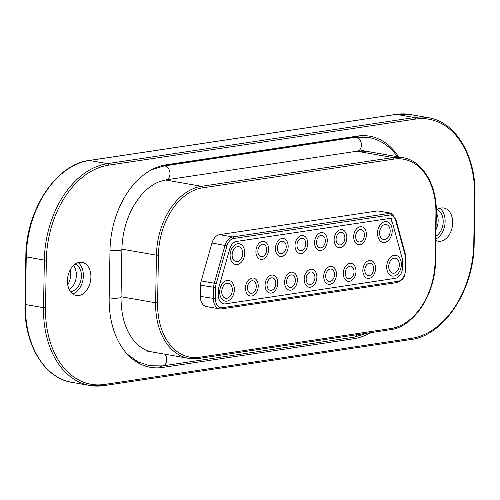 <?xml version="1.0" encoding="UTF-8"?>
<svg xmlns="http://www.w3.org/2000/svg" width="500" height="500" viewBox="0 0 500 500"><rect width="100%" height="100%" fill="white"/><g stroke="black" fill="none" stroke-linecap="round" stroke-linejoin="round"><path stroke-width="0.75" d="M445.131 221.513A16.831 11.544 -80.1 0 1 435.875 239.006A16.831 11.544 -80.1 0 0 445.131 221.513A16.831 11.544 -80.1 0 0 439.913 208.294A16.831 11.544 -80.1 0 1 445.131 221.513M452.675 222.838A16.831 11.544 -80.1 0 1 438.044 241.181A16.831 11.544 -80.1 0 1 435.85 240.456A16.831 11.544 -80.1 0 0 438.044 241.181A16.831 11.544 -80.1 0 0 452.675 222.838A16.831 11.544 -80.1 0 0 443.844 208.012A16.831 11.544 -80.1 0 1 452.675 222.838M436.319 210.231A16.831 11.544 -80.1 0 1 443.844 208.012A16.831 11.544 -80.1 0 0 436.319 210.231M70.788 273.644A16.831 11.544 -80.1 0 1 67.756 284.906A16.831 11.544 -80.1 0 0 70.788 273.644A16.831 11.544 -80.1 0 0 70.469 269.419A16.831 11.544 -80.1 0 1 70.788 273.644M83.362 275.844A16.831 11.544 -80.1 0 1 72.663 293.906A16.831 11.544 -80.1 0 0 83.362 275.844A16.831 11.544 -80.1 0 0 78.138 262.619A16.831 11.544 -80.1 0 1 83.362 275.844M90.906 277.162A16.831 11.544 -80.1 0 1 76.269 295.506A16.831 11.544 -80.1 0 1 67.438 280.688A16.831 11.544 -80.1 0 1 82.075 262.344A16.831 11.544 -80.1 0 1 90.906 277.162A16.831 11.544 -80.1 0 1 76.269 295.506A16.831 11.544 -80.1 0 1 67.438 280.688A16.831 11.544 -80.1 0 1 82.075 262.344A16.831 11.544 -80.1 0 1 90.906 277.162M443.181 221.806A14.031 9.619 -80.1 0 1 435.925 236.144A14.031 9.619 -80.1 0 0 443.181 221.806A14.031 9.619 -80.1 0 0 436.95 209.762A14.031 9.619 -80.1 0 1 443.181 221.806M436.037 229.544A14.031 9.619 99.9 0 0 438.15 220.931A14.031 9.619 99.9 0 0 436.331 212.9A14.031 9.619 99.9 0 1 438.15 220.931A14.031 9.619 99.9 0 1 436.037 229.544M69.212 289.538A14.031 9.619 99.9 0 0 76.375 275.256A14.031 9.619 99.9 0 0 73.412 265.562A14.031 9.619 99.9 0 1 76.375 275.256A14.031 9.619 99.9 0 1 69.212 289.538M81.406 276.137A14.031 9.619 -80.1 0 1 70.381 291.519A14.031 9.619 -80.1 0 0 81.406 276.137A14.031 9.619 -80.1 0 0 75.181 264.088A14.031 9.619 -80.1 0 1 81.406 276.137M385 224.494A7.606 5.219 99.9 0 0 379.569 232.794A7.606 5.219 99.9 0 0 384.744 239.506A7.606 5.219 99.9 0 0 390.175 231.206A7.606 5.219 99.9 0 0 385 224.494M271.531 277.869A6.312 4.331 99.9 0 0 267.025 284.756A6.312 4.331 99.9 0 0 271.312 290.325A6.312 4.331 99.9 0 0 275.825 283.438A6.312 4.331 99.9 0 0 271.531 277.869M227.162 283.263A7.606 5.219 99.9 0 0 221.731 291.562A7.606 5.219 99.9 0 0 226.9 298.269A7.606 5.219 99.9 0 0 232.338 289.969A7.606 5.219 99.9 0 0 227.162 283.263M301.481 238.312A6.312 4.331 99.9 0 0 296.969 245.2A6.312 4.331 99.9 0 0 301.262 250.769A6.312 4.331 99.9 0 0 305.769 243.881A6.312 4.331 99.9 0 0 301.481 238.312M330.2 269.062A6.312 4.331 99.9 0 0 325.688 275.95A6.312 4.331 99.9 0 0 329.981 281.519A6.312 4.331 99.9 0 0 334.487 274.625A6.312 4.331 99.9 0 0 330.2 269.062M237.556 246.637A7.606 5.219 99.9 0 0 232.125 254.938A7.606 5.219 99.9 0 0 237.294 261.644A7.606 5.219 99.9 0 0 242.725 253.344A7.606 5.219 99.9 0 0 237.556 246.637M310.644 271.994A6.312 4.331 99.9 0 0 306.137 278.888A6.312 4.331 99.9 0 0 310.425 284.45A6.312 4.331 99.9 0 0 314.938 277.562A6.312 4.331 99.9 0 0 310.644 271.994M262.369 244.188A6.312 4.331 99.9 0 0 257.863 251.075A6.312 4.331 99.9 0 0 262.15 256.637A6.312 4.331 99.9 0 0 266.663 249.75A6.312 4.331 99.9 0 0 262.369 244.188M369.312 263.188A6.312 4.331 99.9 0 0 364.8 270.075A6.312 4.331 99.9 0 0 369.094 275.644A6.312 4.331 99.9 0 0 373.6 268.756A6.312 4.331 99.9 0 0 369.312 263.188M394.169 258.181A7.606 5.219 99.9 0 0 388.738 266.481A7.606 5.219 99.9 0 0 393.906 273.188A7.606 5.219 99.9 0 0 399.338 264.887A7.606 5.219 99.9 0 0 394.169 258.181M349.756 266.125A6.312 4.331 99.9 0 0 345.244 273.012A6.312 4.331 99.9 0 0 349.538 278.581A6.312 4.331 99.9 0 0 354.044 271.694A6.312 4.331 99.9 0 0 349.756 266.125M281.925 241.25A6.312 4.331 99.9 0 0 277.413 248.137A6.312 4.331 99.9 0 0 281.706 253.706A6.312 4.331 99.9 0 0 286.212 246.812A6.312 4.331 99.9 0 0 281.925 241.25M291.087 274.931A6.312 4.331 99.9 0 0 286.581 281.819A6.312 4.331 99.9 0 0 290.869 287.387A6.312 4.331 99.9 0 0 295.381 280.5A6.312 4.331 99.9 0 0 291.087 274.931M251.975 280.806A6.312 4.331 99.9 0 0 247.469 287.694A6.312 4.331 99.9 0 0 251.762 293.263A6.312 4.331 99.9 0 0 256.269 286.375A6.312 4.331 99.9 0 0 251.975 280.806M360.144 229.5A6.312 4.331 99.9 0 0 355.637 236.388A6.312 4.331 99.9 0 0 359.925 241.956A6.312 4.331 99.9 0 0 364.438 235.069A6.312 4.331 99.9 0 0 360.144 229.5M340.588 232.438A6.312 4.331 99.9 0 0 336.081 239.325A6.312 4.331 99.9 0 0 340.375 244.894A6.312 4.331 99.9 0 0 344.881 238.006A6.312 4.331 99.9 0 0 340.588 232.438M321.037 235.375A6.312 4.331 99.9 0 0 316.525 242.262A6.312 4.331 99.9 0 0 320.819 247.831A6.312 4.331 99.9 0 0 325.325 240.944A6.312 4.331 99.9 0 0 321.037 235.375M405.181 255.4A1.4 0.575 -15.2 0 0 405.531 254.856L406.006 258.85L405.613 259A10.169 6.975 99.9 0 0 405.181 255.4L395.688 220.5A10.169 6.975 99.9 0 0 391.794 215.438L391.806 214.737A1.4 0.994 -98.5 0 0 390.825 213.181L377.75 210.894L219.606 234.638L232.681 236.925A1.4 0.994 81.5 0 1 233.663 238.487A10.169 6.975 99.9 0 0 226.956 245.837L216.188 283.781A10.169 6.975 99.9 0 0 215.631 287.531L215.438 298.719A10.169 6.975 99.9 0 0 222.35 307.688A1.4 0.994 81.5 0 1 221.55 308.9L219.525 308.875A11.575 7.938 -80.1 0 1 213.45 298.688L213.65 287.5A11.575 7.938 -80.1 0 1 214.281 283.231L216.188 283.781M226.956 245.837L211.975 243A11.575 7.938 -80.1 0 1 219.606 234.638M211.975 243L201.213 280.944L214.281 283.231L225.05 245.287A11.575 7.938 -80.1 0 1 232.681 236.925L390.825 213.181M215.631 287.531L200.575 285.212A11.575 7.938 -80.1 0 1 201.213 280.944M200.575 285.212L200.381 296.4L215.438 298.719M221.319 308.894A11.575 7.938 -80.1 0 1 219.525 308.875L206.45 306.588A11.575 7.938 -80.1 0 1 200.381 296.4M109.994 250.55A78.562 53.875 -80.1 0 1 164.45 165.106A78.562 53.875 -80.1 0 1 166.1 164.825L357.55 136.075A78.562 53.875 -80.1 0 1 398.669 156.925A78.562 53.875 -80.1 0 0 357.55 136.075L166.1 164.825A78.562 53.875 -80.1 0 0 164.45 165.106A78.562 53.875 -80.1 0 0 109.994 250.55L109.162 298.163A78.562 53.875 -80.1 0 0 137.413 362.469A78.562 53.875 -80.1 0 1 109.162 298.163L109.994 250.55M351.475 137.244A76.306 52.331 -80.1 0 1 359.069 136.875A76.306 52.331 -80.1 0 0 351.475 137.244L161.637 165.756L351.475 137.244M370.444 332.688A78.562 53.875 -80.1 0 1 354.012 338.694L162.562 367.444A78.562 53.875 -80.1 0 1 137.413 362.469A78.562 53.875 -80.1 0 0 162.562 367.444L354.012 338.694A78.562 53.875 -80.1 0 0 370.444 332.688M140.569 363.056A76.306 52.331 -80.1 0 1 134.8 360.775A76.306 52.331 -80.1 0 0 140.569 363.056M284.625 282.113A9.119 6.256 99.9 0 0 290.825 290.156A9.119 6.256 99.9 0 0 297.337 280.206A9.119 6.256 99.9 0 0 291.137 272.162A9.119 6.256 99.9 0 0 284.625 282.113M265.069 285.05A9.119 6.256 99.9 0 0 271.269 293.094A9.119 6.256 99.9 0 0 277.781 283.144A9.119 6.256 99.9 0 0 271.581 275.1A9.119 6.256 99.9 0 0 265.069 285.05M245.512 287.987A9.119 6.256 99.9 0 0 251.713 296.031A9.119 6.256 99.9 0 0 258.225 286.081A9.119 6.256 99.9 0 0 252.025 278.038A9.119 6.256 99.9 0 0 245.512 287.987M219.7 291.863A10.519 7.219 99.9 0 0 226.85 301.144A10.519 7.219 99.9 0 0 234.369 289.662A10.519 7.219 99.9 0 0 227.213 280.381A10.519 7.219 99.9 0 0 219.7 291.863M230.094 255.244A10.519 7.219 99.9 0 0 237.244 264.525A10.519 7.219 99.9 0 0 244.756 253.044A10.519 7.219 99.9 0 0 237.606 243.762A10.519 7.219 99.9 0 0 230.094 255.244M255.906 251.369A9.119 6.256 99.9 0 0 262.1 259.406A9.119 6.256 99.9 0 0 268.612 249.456A9.119 6.256 99.9 0 0 262.419 241.419A9.119 6.256 99.9 0 0 255.906 251.369M275.462 248.431A9.119 6.256 99.9 0 0 281.656 256.469A9.119 6.256 99.9 0 0 288.169 246.519A9.119 6.256 99.9 0 0 281.975 238.481A9.119 6.256 99.9 0 0 275.462 248.431M295.012 245.494A9.119 6.256 99.9 0 0 301.212 253.538A9.119 6.256 99.9 0 0 307.725 243.588A9.119 6.256 99.9 0 0 301.525 235.544A9.119 6.256 99.9 0 0 295.012 245.494M327.281 240.65A9.119 6.256 99.9 0 0 321.081 232.606A9.119 6.256 99.9 0 0 314.569 242.556A9.119 6.256 99.9 0 0 320.769 250.6A9.119 6.256 99.9 0 0 327.281 240.65M346.838 237.712A9.119 6.256 99.9 0 0 340.637 229.669A9.119 6.256 99.9 0 0 334.125 239.619A9.119 6.256 99.9 0 0 340.325 247.662A9.119 6.256 99.9 0 0 346.838 237.712M366.394 234.775A9.119 6.256 99.9 0 0 360.194 226.731A9.119 6.256 99.9 0 0 353.681 236.681A9.119 6.256 99.9 0 0 359.881 244.725A9.119 6.256 99.9 0 0 366.394 234.775M392.206 230.9A10.519 7.219 99.9 0 0 385.056 221.619A10.519 7.219 99.9 0 0 377.537 233.1A10.519 7.219 99.9 0 0 384.694 242.381A10.519 7.219 99.9 0 0 392.206 230.9M401.369 264.581A10.519 7.219 99.9 0 0 394.219 255.306A10.519 7.219 99.9 0 0 386.7 266.788A10.519 7.219 99.9 0 0 393.856 276.062A10.519 7.219 99.9 0 0 401.369 264.581M375.556 268.463A9.119 6.256 99.9 0 0 369.356 260.419A9.119 6.256 99.9 0 0 362.844 270.369A9.119 6.256 99.9 0 0 369.044 278.412A9.119 6.256 99.9 0 0 375.556 268.463M356 271.4A9.119 6.256 99.9 0 0 349.8 263.356A9.119 6.256 99.9 0 0 343.288 273.306A9.119 6.256 99.9 0 0 349.487 281.35A9.119 6.256 99.9 0 0 356 271.4M336.444 274.331A9.119 6.256 99.9 0 0 330.25 266.294A9.119 6.256 99.9 0 0 323.738 276.244A9.119 6.256 99.9 0 0 329.931 284.281A9.119 6.256 99.9 0 0 336.444 274.331M316.887 277.269A9.119 6.256 99.9 0 0 310.694 269.231A9.119 6.256 99.9 0 0 304.181 279.181A9.119 6.256 99.9 0 0 310.375 287.219A9.119 6.256 99.9 0 0 316.887 277.269M391.694 221.2L391.744 218.131L236.488 241.444A10.169 6.975 99.9 0 0 229.781 248.794L219.013 286.737A10.169 6.975 99.9 0 0 218.456 290.487L218.381 294.894A10.169 6.975 99.9 0 0 225.294 303.863L395.325 278.331A10.169 6.975 99.9 0 0 402.594 267.231L402.681 262.219A10.169 6.975 99.9 0 0 402.25 258.612L392.756 223.713A10.169 6.975 99.9 0 0 391.694 221.2M392.981 157.55L356.863 151.225L392.981 157.55A63.131 43.294 -80.1 0 1 402.781 157.644C422.3 160.5 437.181 184.831 436.319 213.394L435.925 213.544A61.725 42.331 99.9 0 0 393.963 159.106L202.519 187.856A61.725 42.331 99.9 0 0 158.431 255.212L157.6 302.825A61.725 42.331 99.9 0 0 199.562 357.256L391.006 328.512A61.725 42.331 99.9 0 0 435.094 261.156L435.925 213.544A61.725 42.331 99.9 0 0 393.963 159.106A1.4 0.994 -98.5 0 0 392.981 157.55A63.131 43.294 -80.1 0 1 402.781 157.644C422.3 160.5 437.181 184.831 436.319 213.394L435.925 213.544L435.094 261.156L435.487 261L436.319 213.394L435.487 261C435.531 294.256 413.7 327.125 390.213 329.719A1.4 0.994 -98.5 0 0 391.006 328.512A61.725 42.331 99.9 0 0 435.094 261.156L435.487 261C435.531 294.256 413.7 327.125 390.213 329.719A1.4 0.994 -98.5 0 0 391.006 328.512L199.562 357.256A1.4 0.994 81.5 0 1 198.762 358.469A1.4 0.994 81.5 0 0 199.562 357.256A61.725 42.331 99.9 0 1 157.6 302.825L155.619 302.794L156.45 255.188L121.875 249.137L156.45 255.188A63.131 43.294 -80.1 0 1 201.537 186.3L392.981 157.55A1.4 0.994 -98.5 0 1 393.963 159.106L202.519 187.856A61.725 42.331 99.9 0 0 158.431 255.212L156.45 255.188A63.131 43.294 -80.1 0 1 201.537 186.3A1.4 0.994 81.5 0 1 202.519 187.856A1.4 0.994 81.5 0 0 201.537 186.3L392.981 157.55M397.125 282.494A1.4 0.994 -98.5 0 0 397.356 282.5A1.4 0.994 -98.5 0 0 398.15 281.288A10.169 6.975 99.9 0 0 405.419 270.188L405.812 270.038L404.125 276.906L402.394 279.5L397.356 282.5L221.55 308.9M222.35 307.688L398.15 281.288M405.419 270.188L405.613 259M405.531 254.856L396.037 219.956A1.4 0.575 164.8 0 1 395.688 220.5M391.806 214.737L233.663 238.487M165.438 179.981L201.537 186.3L165.438 179.981M121.044 296.744L155.619 302.794L156.45 255.188L158.431 255.212L157.6 302.825L155.619 302.794A63.131 43.294 -80.1 0 0 188.738 358.369A63.131 43.294 -80.1 0 1 155.619 302.794L121.044 296.744M198.531 358.469A63.131 43.294 -80.1 0 1 188.738 358.369L198.762 358.469L390.213 329.719L198.762 358.469L188.738 358.369A63.131 43.294 -80.1 0 0 198.531 358.469M162.819 165.456L166.1 164.825L162.819 165.456M351.838 337.506L354.012 338.694L351.838 337.506M162.562 367.444L160.287 366.194L162.562 367.444M108.462 165.2A86.975 59.65 99.9 0 0 46.344 260.113L44.356 260.081A88.381 60.613 -80.1 0 1 107.481 163.637A1.4 0.994 81.5 0 1 108.462 165.2A86.975 59.65 99.9 0 0 46.344 260.113L45.512 307.719A86.975 59.65 99.9 0 0 104.631 384.425L411.65 338.319A86.975 59.65 99.9 0 0 473.775 243.406L474.169 243.256C474.206 289.719 443.85 335.806 410.856 339.531A1.4 0.994 -98.5 0 0 411.65 338.319A86.975 59.65 99.9 0 0 473.775 243.406L474.6 195.8A86.975 59.65 99.9 0 0 415.481 119.094L108.462 165.2A1.4 0.994 81.5 0 0 107.481 163.637L414.5 117.537A88.381 60.613 -80.1 0 1 428.212 117.669A88.381 60.613 -80.1 0 0 414.5 117.537L396.394 114.369A1.4 0.994 -98.5 0 0 396.163 114.362A1.4 0.994 -98.5 0 1 396.394 114.369L89.375 160.469L107.481 163.637L414.5 117.537L396.394 114.369L89.375 160.469A88.381 60.613 99.9 0 0 26.256 256.913L25.425 304.525L43.525 307.694L44.356 260.081L25.831 256.744L25 304.35L25.425 304.525A88.381 60.613 99.9 0 0 71.787 382.331L89.894 385.5A88.381 60.613 -80.1 0 1 43.525 307.694L45.512 307.719A86.975 59.65 99.9 0 0 104.631 384.425A1.4 0.994 81.5 0 1 103.837 385.637L410.856 339.531A1.4 0.994 -98.5 0 0 411.65 338.319L104.631 384.425A1.4 0.994 81.5 0 1 103.837 385.637L410.856 339.531A1.4 0.994 -98.5 0 1 410.625 339.531A1.4 0.994 -98.5 0 0 410.856 339.531C443.85 335.806 474.206 289.719 474.169 243.256L473.775 243.406L474.6 195.8A86.975 59.65 99.9 0 0 415.481 119.094A1.4 0.994 -98.5 0 0 414.5 117.537A1.4 0.994 -98.5 0 1 415.481 119.094L108.462 165.2M475 195.65L474.6 195.8L475 195.65L474.169 243.256L475 195.65C476.194 155.869 455.606 121.725 428.212 117.669L410.106 114.5A88.381 60.613 99.9 0 0 396.394 114.369A88.381 60.613 99.9 0 1 410.106 114.5L396.163 114.362L89.144 160.469A1.4 0.994 81.5 0 1 89.375 160.469L107.481 163.637A88.381 60.613 -80.1 0 0 44.356 260.081L26.256 256.913L25.425 304.525L43.525 307.694L44.356 260.081L46.344 260.113L45.512 307.719L43.525 307.694A88.381 60.613 -80.1 0 0 89.894 385.5L103.837 385.637L89.894 385.5A88.381 60.613 -80.1 0 0 103.606 385.631A88.381 60.613 -80.1 0 1 89.894 385.5L71.787 382.331C44.394 378.275 23.806 344.131 25 304.35L25.425 304.525A88.381 60.613 99.9 0 0 71.787 382.331C44.394 378.275 23.806 344.131 25 304.35L25.831 256.744L26.256 256.913A88.381 60.613 99.9 0 1 89.375 160.469A1.4 0.994 81.5 0 0 89.144 160.469C56.15 164.194 25.794 210.275 25.831 256.744C25.794 210.275 56.15 164.194 89.144 160.469L396.163 114.362L410.106 114.5L428.212 117.669C455.606 121.725 476.194 155.869 475 195.65M109.169 297.844A7.013 1.137 1 0 0 119.05 297.987A7.013 1.137 1 0 0 121.037 297.225C121.019 314.856 125.019 328.988 133.044 339.606C138.644 346.65 144.975 350.763 152.031 351.944L160.662 352.025A7.013 4.975 81.5 0 1 161.825 352.044M121.037 297.225L121.869 249.619A7.013 1.137 -179 0 1 119.881 250.375A7.013 1.137 -179 0 1 109.969 250.231M366.075 151.219L357.438 151.144A7.013 4.975 -98.5 0 0 361.425 145.087A7.013 4.975 -98.5 0 0 356.519 137.287A7.013 4.975 -98.5 0 0 355.356 137.269L368.494 137.406C379.412 139.45 388.644 145.319 396.169 155L397.438 156.713M355.356 137.269L163.912 166.019A7.013 4.975 81.5 0 1 165.075 166.031A7.013 4.975 81.5 0 1 169.981 173.831A7.013 4.975 81.5 0 1 165.994 179.887L159.25 181.713C152.275 184.412 145.725 189.544 139.613 197.1L135.9 202.256C127.062 216.088 122.387 231.881 121.869 249.619M165.025 354.219A7.013 4.975 81.5 0 1 166.731 359.844A7.013 4.975 81.5 0 1 162.744 365.9L354.194 337.15A7.013 4.975 -98.5 0 0 357.337 334.656M361.044 150.344L402.781 157.644L361.044 150.344M406.006 258.85L405.812 270.038M396.037 219.956L392.956 214.938L391.725 214.15M147 351.069L188.738 358.369L147 351.069M151.881 169.594L163.912 166.019M357.438 151.144L165.994 179.887M127.112 353.981L137.669 361.675L149.613 365.763L162.744 365.9M354.194 337.15L367.025 333.206"/></g></svg>
